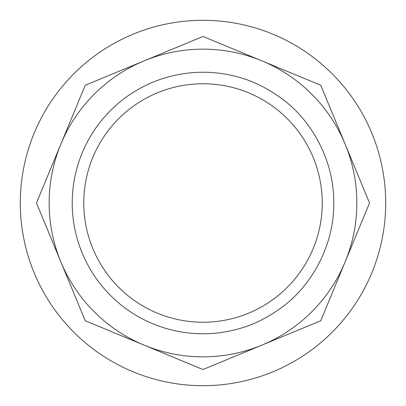 <?xml version="1.0" encoding="UTF-8"?>
<svg xmlns="http://www.w3.org/2000/svg" width="406" height="406" viewBox="0 0 406 406"><rect width="100%" height="100%" fill="white"/><g stroke="black" fill="none" stroke-linecap="round" stroke-linejoin="round"><path stroke-width="0.61" d="M385.7 203A182.7 182.7 0 0 0 111.65 44.777A182.7 182.7 0 0 0 111.65 361.223A182.7 182.7 0 0 0 385.7 203M261.875 60.859A153.854 153.854 0 0 0 144.125 60.859L203 36.469L320.755 85.245L369.531 203L320.755 320.755L203 369.531L85.245 320.755L36.469 203L85.245 85.245L144.125 60.859A153.854 153.854 0 0 0 144.125 345.141A153.854 153.854 0 0 0 345.141 144.125A153.854 153.854 0 0 0 261.875 60.859M203 83.763A119.237 119.237 0 0 0 83.763 203A119.237 119.237 0 0 0 203 322.237A119.237 119.237 0 0 0 322.237 203A119.237 119.237 0 0 0 203 83.763A119.237 119.237 0 0 0 83.763 203A119.237 119.237 0 0 0 203 322.237A119.237 119.237 0 0 0 322.237 203A119.237 119.237 0 0 0 203 83.763A119.237 119.237 0 0 0 83.763 203A119.237 119.237 0 0 0 203 322.237A119.237 119.237 0 0 0 322.237 203A119.237 119.237 0 0 0 203 83.763A119.237 119.237 0 0 0 83.763 203A119.237 119.237 0 0 0 203 322.237A119.237 119.237 0 0 0 322.237 203A119.237 119.237 0 0 0 203 83.763M203 72.227C215.459 72.227 227.664 73.973 239.616 77.455C253.593 81.307 267.539 88.28 281.465 98.379C309.92 118.806 334.168 158.624 333.773 203C334.163 247.35 309.945 287.174 281.465 307.621C267.559 317.71 253.613 324.683 239.616 328.545C227.68 332.027 215.474 333.773 203 333.773A130.773 130.773 0 0 1 72.227 203A130.773 130.773 0 0 1 203 72.227"/></g></svg>
